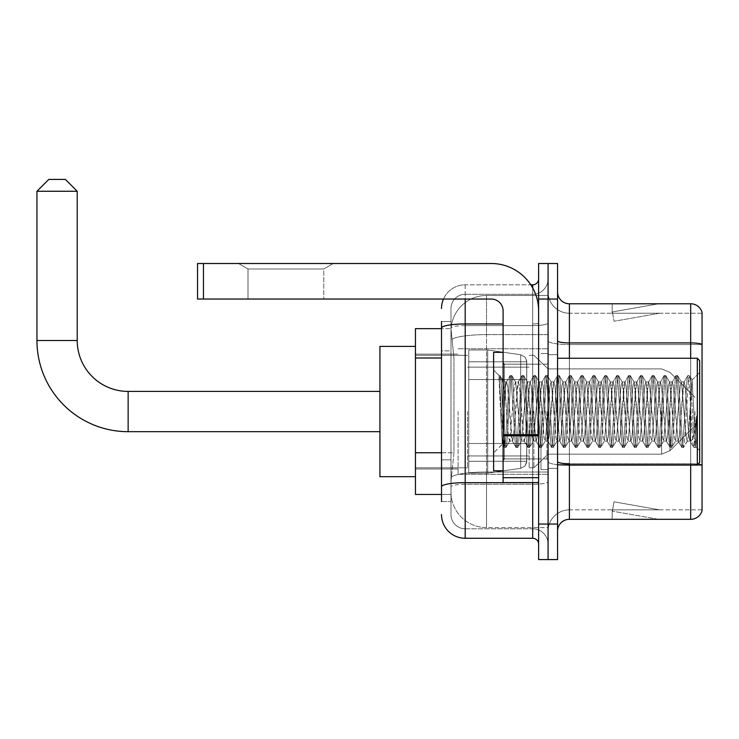 <?xml version="1.0" encoding="UTF-8"?>
<svg xmlns="http://www.w3.org/2000/svg" width="739" height="739" viewBox="0 0 739 739"><rect width="100%" height="100%" fill="white"/><g stroke="black" fill="none" stroke-linecap="round" stroke-linejoin="round"><path stroke-width="0.55" stroke-dasharray="3.69 2.77" d="M548.089 411.54L548.089 474.309L548.089 411.54M458.088 411.54L458.088 474.309L458.088 411.54M441.506 452.748L453.949 452.748L451.123 480.23L453.949 452.748L453.949 357.999L453.949 452.748L415.447 452.748L415.447 494.446L451.058 494.446L450.984 492.072A35.527 35.527 0 0 0 486.511 527.6L548.089 527.6L548.089 472.009L548.089 527.6L486.511 527.6L486.511 472.009L486.511 527.6A35.527 35.527 0 0 1 450.984 492.072L450.984 484.849L451.058 494.446L441.506 494.446M451.123 480.23L450.984 484.849L451.123 480.23M415.447 411.54L415.447 476.683L415.447 411.54M486.511 295.48L548.089 295.48L548.089 334.628L548.089 295.48L486.511 295.48A35.527 35.527 0 0 0 451.03 329.132L453.949 357.999L451.03 329.132A35.527 35.527 0 0 1 486.511 295.48L486.511 334.628L548.089 334.628L548.089 472.009L548.089 334.628L486.511 334.628L486.511 295.48A35.527 35.527 0 0 0 451.03 329.132M441.506 321.539L441.506 328.079L441.506 321.539L450.984 321.539L441.506 321.539L441.506 350.896L450.984 350.896L450.984 459.852L450.984 321.539L450.984 350.896L441.506 350.896L441.506 459.852L441.506 328.643L451.058 328.643L415.447 328.643L415.447 452.748M441.506 501.55L450.984 501.55L450.984 459.852L450.984 501.55L441.506 501.55L441.506 459.852L441.506 490.89M441.506 514.575A23.685 23.685 0 0 0 465.191 538.26L465.191 528.791A14.207 14.207 0 0 1 450.984 514.575L450.984 328.079L450.984 514.575A14.207 14.207 0 0 0 465.191 528.791L532.699 528.791L532.699 490.89L532.699 538.26A5.921 5.921 0 0 1 538.62 544.181L538.62 278.899L538.62 544.181M548.089 490.89L548.089 322.943L548.089 490.89M538.62 411.54L538.62 458.91L538.62 411.54M538.62 299.036L538.62 263.509L548.089 263.509L548.089 299.036L548.089 263.509L557.566 263.509L557.566 299.036L548.089 299.036L548.089 524.053L548.089 299.036L538.62 299.036L538.62 524.053L548.089 524.053L548.089 559.58L548.089 524.053L557.566 524.053L557.566 299.036M557.566 524.053L557.566 559.58L538.62 559.58L538.62 524.053M548.089 278.899L548.089 322.943L548.089 278.899A15.399 15.399 0 0 1 532.699 294.298A15.399 15.399 0 0 0 548.089 278.899A15.399 15.399 0 0 1 532.699 294.298L532.699 528.791L465.191 528.791L465.191 484.313L532.699 484.313A15.399 2.67 0 0 0 548.089 481.634A15.399 2.67 0 0 1 532.699 484.313L532.699 294.298L465.191 294.298L532.699 294.298M443.483 299.036A23.685 23.685 0 0 1 465.191 284.82L532.699 284.82A5.921 5.921 0 0 0 538.62 278.899A5.921 5.921 0 0 1 532.699 284.82L532.699 490.89L532.699 484.313L465.191 484.313L465.191 294.298L465.191 325.613L532.699 325.613A15.399 2.67 0 0 0 548.089 322.943A15.399 2.67 0 0 1 532.699 325.613L465.191 325.613L465.191 490.89L465.191 482.669L532.699 482.669A5.921 1.025 0 0 0 538.62 481.634A5.921 1.025 0 0 1 534.75 482.604M465.191 538.26L532.699 538.26M503.093 323.968L465.191 323.968A23.685 4.111 180 0 0 441.506 328.079L441.506 486.779A23.685 4.111 180 0 1 465.191 482.669L465.191 284.82A23.685 23.685 0 0 0 441.506 308.505A23.685 23.685 0 0 1 465.191 284.82L530.805 284.82M450.984 308.505L450.984 328.079L450.984 308.505A14.207 14.207 0 0 1 465.191 294.298A14.207 14.207 0 0 0 450.984 308.505A14.207 14.207 0 0 1 465.191 294.298M548.089 544.181A15.399 15.399 0 0 0 532.699 528.791A15.399 15.399 0 0 1 548.089 544.181A15.399 15.399 0 0 0 532.699 528.791M557.566 411.54L557.566 468.387L557.566 411.54M540.985 411.54L540.985 469.57L540.985 411.54M548.089 471.944L548.089 340.864L548.089 471.944M697.995 464.157A11.842 2.06 180 0 0 690.679 463.713L690.679 519.314A11.842 11.842 0 0 0 702.05 510.788L702.05 471.944L702.05 509.836L569.409 509.836L569.409 464.84M557.566 531.156L557.566 291.933L557.566 531.156A11.842 11.842 0 0 1 569.409 519.314L569.409 471.944L569.409 509.836L702.05 509.836L702.05 313.244L569.409 313.244A21.32 21.32 0 0 1 548.089 291.933L548.089 340.864L548.089 291.933A21.32 21.32 0 0 0 569.409 313.244L569.409 465.358A21.32 3.704 0 0 1 548.089 461.663A21.32 3.704 0 0 0 569.409 465.358L569.409 313.244A21.32 21.32 0 0 1 548.089 291.933M702.05 312.301A11.842 11.842 0 0 0 690.679 303.775L690.679 463.713A11.842 2.06 180 0 1 702.05 465.2L702.05 312.301A11.842 11.842 0 0 0 690.679 303.775L569.409 303.775A11.842 11.842 0 0 1 557.566 291.933M657.886 519.166A9.478 9.478 0 0 0 659.53 519.314L612.16 519.314L659.53 519.314A9.478 9.478 0 0 1 657.886 519.166A9.478 9.478 0 0 0 659.53 519.314A9.478 9.478 0 0 1 657.886 519.166A9.478 9.478 0 0 0 659.53 519.314A9.478 9.478 0 0 1 657.886 519.166A9.478 9.478 0 0 0 659.53 519.314A9.478 9.478 0 0 1 657.886 519.166A9.478 9.478 0 0 0 659.53 519.314A9.478 9.478 0 0 1 657.886 519.166A9.478 9.478 0 0 0 659.53 519.314A9.478 9.478 0 0 1 657.886 519.166A9.478 9.478 0 0 0 659.53 519.314A9.478 9.478 0 0 1 657.886 519.166A9.478 9.478 0 0 0 659.53 519.314A9.478 9.478 0 0 1 657.886 519.166A9.478 9.478 0 0 0 659.53 519.314A9.478 9.478 0 0 1 657.886 519.166L612.4 511.148L657.886 519.166M612.16 509.836L612.16 519.314L612.16 509.836L612.631 509.836L612.4 511.148L612.631 509.836L612.16 509.836L612.16 519.314L612.16 509.836L612.631 509.836L612.4 511.148L612.631 509.836L612.16 509.836L612.16 519.314L612.16 509.836L612.631 509.836L612.4 511.148L612.631 509.836L612.16 509.836L612.16 519.314L612.16 509.836L612.631 509.836L612.4 511.148L612.631 509.836L612.16 509.836L612.16 519.314L612.16 509.836L612.631 509.836L612.4 511.148L612.631 509.836L612.16 509.836L612.16 519.314L612.16 509.836L612.631 509.836L612.4 511.148L612.631 509.836L612.16 509.836L612.16 519.314L612.16 509.836L612.631 509.836L612.4 511.148L612.631 509.836L612.16 509.836L612.16 519.314L612.16 509.836L612.631 509.836L612.4 511.148L612.631 509.836L612.16 509.836L612.16 519.314L612.16 509.836L612.631 509.836L612.4 511.148L612.631 509.836L612.16 509.836M690.679 519.314L569.409 519.314M659.53 303.775L612.16 303.775L659.53 303.775A9.478 9.478 0 0 0 657.886 303.914A9.478 9.478 0 0 1 659.53 303.775A9.478 9.478 0 0 0 657.886 303.914A9.478 9.478 0 0 1 659.53 303.775A9.478 9.478 0 0 0 657.886 303.914A9.478 9.478 0 0 1 659.53 303.775A9.478 9.478 0 0 0 657.886 303.914A9.478 9.478 0 0 1 659.53 303.775A9.478 9.478 0 0 0 657.886 303.914A9.478 9.478 0 0 1 659.53 303.775A9.478 9.478 0 0 0 657.886 303.914A9.478 9.478 0 0 1 659.53 303.775A9.478 9.478 0 0 0 657.886 303.914A9.478 9.478 0 0 1 659.53 303.775A9.478 9.478 0 0 0 657.886 303.914A9.478 9.478 0 0 1 659.53 303.775A9.478 9.478 0 0 0 657.886 303.914A9.478 9.478 0 0 1 659.53 303.775M659.53 509.836L612.631 509.836L659.53 509.836L612.631 509.836L659.53 509.836L612.631 509.836L659.53 509.836L612.631 509.836L659.53 509.836L612.631 509.836L659.53 509.836L612.631 509.836L659.53 509.836L612.631 509.836L659.53 509.836L612.631 509.836L659.53 509.836L612.631 509.836L659.53 509.836L614.044 501.818L612.631 509.836L614.044 501.818L612.631 509.836L614.044 501.818L612.631 509.836L614.044 501.818L612.631 509.836L614.044 501.818L612.631 509.836L614.044 501.818L612.631 509.836L614.044 501.818L612.631 509.836L614.044 501.818L612.631 509.836L614.044 501.818L612.631 509.836L614.044 501.818L659.53 509.836M702.05 344.559L569.409 344.559L702.05 344.559L702.05 313.244L569.409 313.244M612.631 313.244L612.16 313.244L612.631 313.244L612.16 313.244L612.631 313.244L612.16 313.244L612.631 313.244L612.16 313.244L612.631 313.244L612.16 313.244L612.631 313.244L612.16 313.244L612.631 313.244L612.16 313.244L612.631 313.244L612.16 313.244L612.631 313.244L612.16 313.244L612.631 313.244L612.4 311.932L657.886 303.914L612.4 311.932L612.631 313.244L612.4 311.932L657.886 303.914L612.4 311.932L612.631 313.244L612.4 311.932L657.886 303.914L612.4 311.932L612.631 313.244L612.4 311.932L657.886 303.914L612.4 311.932L612.631 313.244L612.4 311.932L657.886 303.914L612.4 311.932L612.631 313.244L612.4 311.932L657.886 303.914L612.4 311.932L612.631 313.244L612.4 311.932L657.886 303.914L612.4 311.932L612.631 313.244L612.4 311.932L657.886 303.914L612.4 311.932L612.631 313.244L612.4 311.932L657.886 303.914L612.4 311.932L612.631 313.244L659.53 313.244L612.631 313.244L659.53 313.244L612.631 313.244L659.53 313.244L612.631 313.244L659.53 313.244L612.631 313.244L659.53 313.244L612.631 313.244L659.53 313.244L612.631 313.244L659.53 313.244L612.631 313.244L659.53 313.244L612.631 313.244L659.53 313.244L612.631 313.244L614.044 321.262L612.631 313.244M548.089 531.156A21.32 21.32 0 0 1 569.409 509.836A21.32 21.32 0 0 0 548.089 531.156A21.32 21.32 0 0 1 569.409 509.836M612.16 303.775L612.16 313.244L612.16 303.775M659.53 313.244L614.044 321.262L659.53 313.244M247.99 268.978L238.521 263.509L333.261 263.509L238.521 263.509L333.261 263.509L238.521 263.509L247.99 268.978L247.99 299.036L323.784 299.036L247.99 299.036L323.784 299.036L247.99 299.036L247.99 268.978L323.784 268.978L333.261 263.509L323.784 268.978L247.99 268.978L323.784 268.978L323.784 299.036L323.784 268.978L247.99 268.978M503.093 411.54L503.093 470.761L503.093 411.54M503.093 482.604L538.62 482.604L503.093 482.604L503.093 477.708L503.093 482.604L538.62 482.604L538.62 310.879A47.37 47.37 0 0 0 491.241 263.509L197.544 263.509L203.465 263.509L197.544 263.509L197.544 299.036L197.544 263.509L197.544 299.036L491.241 299.036A11.842 11.842 0 0 1 503.093 310.879L503.093 482.604M503.093 435.742L538.62 435.742L503.093 435.742L538.62 435.742L538.62 310.879A47.37 47.37 0 0 0 491.241 263.509L203.465 263.509L203.465 299.036L491.241 299.036A11.842 11.842 0 0 1 503.093 310.879L503.093 434.708L538.62 434.708L538.62 482.604L538.62 310.879A47.37 47.37 0 0 0 491.241 263.509L203.465 263.509L203.465 299.036L197.544 299.036L491.241 299.036A11.842 11.842 0 0 1 503.093 310.879L503.093 434.708L538.62 434.708L538.62 310.879M699.685 411.54L699.685 462.466L699.685 360.614L699.685 450.624L699.685 360.614L697.311 358.249L697.311 464.84L697.311 358.249L697.311 464.84L699.685 462.466L699.685 411.54M503.093 470.761L493.615 470.761L493.615 352.327L493.615 452.989L493.615 352.327L503.093 352.327M499.047 377.269L499.047 375.523L493.615 370.091L499.047 375.523L499.924 375.523L499.047 379.246L501.116 377.592L501.587 378.239L505.458 394.977L505.458 381.934L505.458 394.977L506.584 411.54L505.458 394.977L501.587 378.239L501.116 377.592L499.047 379.246L499.047 375.523L499.924 375.523L499.047 379.246L500.543 411.54L499.425 380.354L503.379 442.735L504.174 447.4L499.047 377.269M505.458 387.153L505.458 381.934L501.116 377.592L505.458 381.934L506.584 381.934L505.458 387.153L502.418 444.194L500.543 411.54L502.289 444.148L504.358 447.557L502.289 444.148L493.615 452.989L502.418 444.194L504.294 411.54L504.275 458.91L504.275 364.17L504.275 458.91L504.275 364.17L504.275 411.54L505.458 381.934L506.584 381.934L505.458 387.153M521.383 411.54L519.415 385.906L518.196 382.128L513.494 437.183L512.275 440.961L507.573 385.906L506.584 381.934L507.573 385.906L511.517 437.183L512.275 440.961L516.016 447.4L515.222 442.735L511.268 380.354L510.279 375.523L509.3 380.354L505.347 442.735L504.358 447.557L505.846 447.557L504.857 442.735L500.903 380.354L499.924 375.523L501.587 378.239L500.109 375.689L500.903 380.354L504.857 442.735L506.03 447.4L504.358 447.557L505.347 442.735L509.3 380.354L510.095 375.689L511.767 375.523L510.778 380.354L506.825 442.735L506.03 447.4L509.771 440.961L508.552 437.183L506.584 411.54L508.552 437.183L509.541 441.146L512.506 441.146L516.016 447.4L515.222 442.735L511.268 380.354L510.279 375.523L511.767 375.523L510.778 380.354L506.825 442.735L506.03 447.4L509.541 441.146L512.506 441.146L513.494 437.183L517.439 385.906L518.196 382.128L521.937 375.689L521.143 380.354L517.189 442.735L516.016 447.4L517.688 447.557L516.7 442.735L512.755 380.354L511.767 375.523L515.693 382.128L514.473 385.906L509.771 440.961L514.473 385.906L515.462 381.934L518.427 381.934L521.937 375.689L521.143 380.354L517.189 442.735L516.201 447.557L517.688 447.557L516.7 442.735L512.755 380.354L511.951 375.689L515.462 381.934L518.427 381.934L519.415 385.906L524.127 440.961L521.383 411.54M518.427 411.54L515.693 382.128L520.404 437.183L521.383 441.146L520.404 437.183L518.427 411.54M533.225 411.54L531.258 385.906L530.048 382.128L525.337 437.183L524.127 440.961L527.858 447.4L527.064 442.735L523.11 380.354L521.937 375.689L523.609 375.523L522.621 380.354L518.676 442.735L517.688 447.557L521.614 440.961L524.348 441.146L527.858 447.4L527.064 442.735L523.11 380.354L522.122 375.523L523.609 375.523L522.621 380.354L518.676 442.735L517.873 447.4L521.383 441.146L524.348 441.146L525.337 437.183L529.281 385.906L530.048 382.128L533.78 375.689L532.985 380.354L529.032 442.735L527.858 447.4L529.53 447.557L528.542 442.735L524.598 380.354L523.609 375.523L527.535 382.128L526.325 385.906L521.614 440.961L526.325 385.906L527.304 381.934L530.269 381.934L533.78 375.689L532.985 380.354L529.032 442.735L528.043 447.557L529.53 447.557L528.542 442.735L524.598 380.354L523.794 375.689L527.304 381.934L530.269 381.934L531.258 385.906L535.969 440.961L533.225 411.54M530.269 411.54L527.535 382.128L532.246 437.183L533.225 441.146L532.246 437.183L530.269 411.54M545.068 411.54L543.1 385.906L541.89 382.128L537.179 437.183L535.969 440.961L539.701 447.4L538.907 442.735L534.953 380.354L533.78 375.689L535.452 375.523L534.463 380.354L530.519 442.735L529.53 447.557L533.456 440.961L536.191 441.146L539.701 447.4L538.907 442.735L534.953 380.354L533.974 375.523L535.452 375.523L534.463 380.354L530.519 442.735L529.715 447.4L533.225 441.146L536.191 441.146L537.179 437.183L541.124 385.906L541.89 382.128L545.622 375.689L544.828 380.354L540.874 442.735L539.701 447.4L541.373 447.557L540.385 442.735L536.44 380.354L535.452 375.523L539.378 382.128L538.168 385.906L533.456 440.961L538.168 385.906L539.147 381.934L542.112 381.934L545.622 375.689L544.828 380.354L540.874 442.735L539.895 447.557L541.373 447.557L540.385 442.735L536.44 380.354L535.636 375.689L539.147 381.934L542.112 381.934L543.1 385.906L547.811 440.961L545.068 411.54M542.112 411.54L539.378 382.128L544.089 437.183L545.068 441.146L544.089 437.183L542.112 411.54M556.91 411.54L554.943 385.906L553.733 382.128L549.022 437.183L547.811 440.961L551.543 447.4L550.749 442.735L546.795 380.354L545.622 375.689L547.294 375.523L546.306 380.354L542.361 442.735L541.373 447.557L545.299 440.961L548.033 441.146L551.543 447.4L550.749 442.735L546.795 380.354L545.816 375.523L547.294 375.523L546.306 380.354L542.361 442.735L541.558 447.4L545.068 441.146L548.033 441.146L549.022 437.183L552.966 385.906L553.733 382.128L557.474 375.689L556.67 380.354L552.717 442.735L551.543 447.4L553.215 447.557L552.227 442.735L548.283 380.354L547.294 375.523L551.22 382.128L550.01 385.906L545.299 440.961L550.01 385.906L550.989 381.934L553.954 381.934L557.474 375.689L556.67 380.354L552.717 442.735L551.737 447.557L553.215 447.557L552.227 442.735L548.283 380.354L547.479 375.689L550.989 381.934L553.954 381.934L554.943 385.906L559.654 440.961L556.91 411.54M553.954 411.54L551.22 382.128L555.931 437.183L556.91 441.146L555.931 437.183L553.954 411.54M568.762 411.54L566.785 385.906L565.575 382.128L560.864 437.183L559.654 440.961L563.395 447.4L562.591 442.735L558.638 380.354L557.474 375.689L559.137 375.523L558.148 380.354L554.204 442.735L553.215 447.557L557.141 440.961L559.876 441.146L563.395 447.4L562.591 442.735L558.638 380.354L557.659 375.523L559.137 375.523L558.148 380.354L554.204 442.735L553.4 447.4L556.91 441.146L559.876 441.146L560.864 437.183L564.808 385.906L565.575 382.128L569.316 375.689L568.513 380.354L564.559 442.735L563.395 447.4L565.058 447.557L564.069 442.735L560.125 380.354L559.137 375.523L563.063 382.128L561.852 385.906L557.141 440.961L561.852 385.906L562.841 381.934L565.797 381.934L569.316 375.689L568.513 380.354L564.559 442.735L563.58 447.557L565.058 447.557L564.069 442.735L560.125 380.354L559.321 375.689L562.841 381.934L565.797 381.934L566.785 385.906L571.496 440.961L568.762 411.54M565.797 411.54L563.063 382.128L567.774 437.183L568.762 441.146L567.774 437.183L565.797 411.54M580.605 411.54L578.628 385.906L577.418 382.128L572.707 437.183L571.496 440.961L575.238 447.4L574.434 442.735L570.49 380.354L569.316 375.689L570.979 375.523L569.991 380.354L566.046 442.735L565.058 447.557L568.984 440.961L571.718 441.146L575.238 447.4L574.434 442.735L570.49 380.354L569.501 375.523L570.979 375.523L569.991 380.354L566.046 442.735L565.243 447.4L568.762 441.146L571.718 441.146L572.707 437.183L576.651 385.906L577.418 382.128L581.159 375.689L580.355 380.354L576.411 442.735L575.238 447.4L576.9 447.557L575.912 442.735L571.968 380.354L570.979 375.523L574.905 382.128L573.695 385.906L568.984 440.961L573.695 385.906L574.683 381.934L577.639 381.934L581.159 375.689L580.355 380.354L576.411 442.735L575.422 447.557L576.9 447.557L575.912 442.735L571.968 380.354L571.164 375.689L574.683 381.934L577.639 381.934L578.628 385.906L583.339 440.961L580.605 411.54M577.639 411.54L574.905 382.128L579.616 437.183L580.605 441.146L579.616 437.183L577.639 411.54M592.447 411.54L590.47 385.906L589.26 382.128L584.549 437.183L583.339 440.961L587.08 447.4L586.276 442.735L582.332 380.354L581.159 375.689L582.822 375.523L581.833 380.354L577.889 442.735L576.9 447.557L580.826 440.961L583.561 441.146L587.08 447.4L586.276 442.735L582.332 380.354L581.344 375.523L582.822 375.523L581.833 380.354L577.889 442.735L577.085 447.4L580.605 441.146L583.561 441.146L584.549 437.183L588.493 385.906L589.26 382.128L593.001 375.689L592.198 380.354L588.253 442.735L587.08 447.4L588.743 447.557L587.754 442.735L583.81 380.354L582.822 375.523L586.748 382.128L585.537 385.906L580.826 440.961L585.537 385.906L586.526 381.934L589.482 381.934L593.001 375.689L592.198 380.354L588.253 442.735L587.265 447.557L588.743 447.557L587.754 442.735L583.81 380.354L583.006 375.689L586.526 381.934L589.482 381.934L590.47 385.906L595.181 440.961L592.447 411.54M589.482 411.54L586.748 382.128L591.459 437.183L592.447 441.146L591.459 437.183L589.482 411.54M604.29 411.54L602.313 385.906L601.103 382.128L596.391 437.183L595.181 440.961L598.923 447.4L598.119 442.735L594.174 380.354L593.001 375.689L594.664 375.523L593.676 380.354L589.731 442.735L588.743 447.557L592.669 440.961L595.403 441.146L598.923 447.4L598.119 442.735L594.174 380.354L593.186 375.523L594.664 375.523L593.676 380.354L589.731 442.735L588.928 447.4L592.447 441.146L595.403 441.146L596.391 437.183L600.336 385.906L601.103 382.128L604.844 375.689L604.04 380.354L600.096 442.735L598.923 447.4L600.585 447.557L599.597 442.735L595.652 380.354L594.664 375.523L598.59 382.128L597.38 385.906L592.669 440.961L597.38 385.906L598.368 381.934L601.324 381.934L604.844 375.689L604.04 380.354L600.096 442.735L599.107 447.557L600.585 447.557L599.597 442.735L595.652 380.354L594.849 375.689L598.368 381.934L601.324 381.934L602.313 385.906L607.024 440.961L604.29 411.54M601.324 411.54L599.357 385.906L598.59 382.128L603.301 437.183L604.29 441.146L603.301 437.183L601.324 411.54M616.132 411.54L614.155 385.906L612.945 382.128L608.234 437.183L607.024 440.961L610.765 447.4L609.961 442.735L606.017 380.354L604.844 375.689L606.507 375.523L605.518 380.354L601.574 442.735L600.585 447.557L604.511 440.961L607.246 441.146L610.765 447.4L609.961 442.735L606.017 380.354L605.029 375.523L606.507 375.523L605.518 380.354L601.574 442.735L600.77 447.4L604.29 441.146L607.246 441.146L608.234 437.183L612.178 385.906L612.945 382.128L616.686 375.689L615.883 380.354L611.938 442.735L610.765 447.4L612.428 447.557L611.439 442.735L607.495 380.354L606.507 375.523L610.432 382.128L609.222 385.906L604.511 440.961L609.222 385.906L610.211 381.934L613.167 381.934L616.686 375.689L615.883 380.354L611.938 442.735L610.95 447.557L612.428 447.557L611.439 442.735L607.495 380.354L606.691 375.689L610.211 381.934L613.167 381.934L614.155 385.906L618.866 440.961L616.132 411.54M613.167 411.54L611.199 385.906L610.432 382.128L615.144 437.183L616.132 441.146L615.144 437.183L613.167 411.54M627.974 411.54L625.998 385.906L624.788 382.128L620.076 437.183L618.866 440.961L622.607 447.4L621.804 442.735L617.859 380.354L616.686 375.689L618.349 375.523L617.361 380.354L613.416 442.735L612.428 447.557L616.354 440.961L619.088 441.146L622.607 447.4L621.804 442.735L617.859 380.354L616.871 375.523L618.349 375.523L617.361 380.354L613.416 442.735L612.613 447.4L616.132 441.146L619.088 441.146L620.076 437.183L624.021 385.906L624.788 382.128L628.529 375.689L627.725 380.354L623.781 442.735L622.607 447.4L624.27 447.557L623.282 442.735L619.337 380.354L618.349 375.523L622.275 382.128L621.065 385.906L616.354 440.961L621.065 385.906L622.053 381.934L625.009 381.934L628.529 375.689L627.725 380.354L623.781 442.735L622.792 447.557L624.27 447.557L623.282 442.735L619.337 380.354L618.534 375.689L622.053 381.934L625.009 381.934L625.998 385.906L630.709 440.961L627.974 411.54M625.009 411.54L623.042 385.906L622.275 382.128L626.986 437.183L627.974 441.146L626.986 437.183L625.009 411.54M639.817 411.54L637.84 385.906L636.63 382.128L631.919 437.183L630.709 440.961L634.45 447.4L633.646 442.735L629.702 380.354L628.529 375.689L630.191 375.523L629.203 380.354L625.259 442.735L624.27 447.557L628.196 440.961L630.93 441.146L634.45 447.4L633.646 442.735L629.702 380.354L628.713 375.523L630.191 375.523L629.203 380.354L625.259 442.735L624.455 447.4L627.974 441.146L630.93 441.146L631.919 437.183L635.873 385.906L636.63 382.128L640.371 375.689L639.568 380.354L635.623 442.735L634.45 447.4L636.113 447.557L635.124 442.735L631.18 380.354L630.191 375.523L634.117 382.128L632.907 385.906L628.196 440.961L632.907 385.906L633.896 381.934L636.852 381.934L640.371 375.689L639.568 380.354L635.623 442.735L634.635 447.557L636.113 447.557L635.124 442.735L631.18 380.354L630.376 375.689L633.896 381.934L636.852 381.934L637.84 385.906L642.551 440.961L639.817 411.54M636.852 411.54L634.884 385.906L634.117 382.128L638.829 437.183L639.817 441.146L638.829 437.183L636.852 411.54M651.659 411.54L649.683 385.906L648.472 382.128L643.761 437.183L642.551 440.961L646.292 447.4L645.489 442.735L641.544 380.354L640.371 375.689L642.034 375.523L641.046 380.354L637.101 442.735L636.113 447.557L640.039 440.961L642.773 441.146L646.292 447.4L645.489 442.735L641.544 380.354L640.556 375.523L642.034 375.523L641.046 380.354L637.101 442.735L636.297 447.4L639.817 441.146L642.773 441.146L643.761 437.183L647.715 385.906L648.472 382.128L652.214 375.689L651.41 380.354L647.466 442.735L646.292 447.4L647.955 447.557L646.967 442.735L643.022 380.354L642.034 375.523L645.96 382.128L644.75 385.906L640.039 440.961L644.75 385.906L645.738 381.934L648.694 381.934L652.214 375.689L651.41 380.354L647.466 442.735L646.477 447.557L647.955 447.557L646.967 442.735L643.022 380.354L642.219 375.689L645.738 381.934L648.694 381.934L649.683 385.906L654.394 440.961L651.659 411.54M648.694 411.54L646.727 385.906L645.96 382.128L650.671 437.183L651.659 441.146L650.671 437.183L648.694 411.54M663.502 411.54L661.525 385.906L660.315 382.128L655.604 437.183L654.394 440.961L658.135 447.4L657.331 442.735L653.387 380.354L652.214 375.689L653.876 375.523L652.888 380.354L648.944 442.735L647.955 447.557L651.881 440.961L654.615 441.146L658.135 447.4L657.331 442.735L653.387 380.354L652.398 375.523L653.876 375.523L652.888 380.354L648.944 442.735L648.14 447.4L651.659 441.146L654.615 441.146L655.604 437.183L659.558 385.906L660.315 382.128L664.056 375.689L663.252 380.354L659.308 442.735L658.135 447.4L659.798 447.557L658.809 442.735L654.865 380.354L653.876 375.523L657.802 382.128L656.592 385.906L651.881 440.961L656.592 385.906L657.581 381.934L660.537 381.934L664.056 375.689L663.252 380.354L659.308 442.735L658.32 447.557L659.798 447.557L658.809 442.735L654.865 380.354L654.061 375.689L657.581 381.934L660.537 381.934L661.525 385.906L666.236 440.961L663.502 411.54M660.537 411.54L658.569 385.906L657.802 382.128L662.514 437.183L663.502 441.146L662.514 437.183L660.537 411.54M675.344 411.54L673.368 385.906L672.157 382.128L667.446 437.183L666.236 440.961L669.977 447.4L669.174 442.735L665.229 380.354L664.056 375.689L665.719 375.523L664.74 380.354L660.786 442.735L659.798 447.557L663.724 440.961L666.458 441.146L669.977 447.4L669.174 442.735L665.229 380.354L664.241 375.523L665.719 375.523L664.74 380.354L660.786 442.735L659.982 447.4L663.502 441.146L666.458 441.146L667.446 437.183L671.4 385.906L672.157 382.128L675.899 375.689L675.095 380.354L671.151 442.735L669.977 447.4L671.64 447.557L670.661 442.735L666.707 380.354L665.719 375.523L669.645 382.128L668.435 385.906L663.724 440.961L668.435 385.906L669.423 381.934L672.379 381.934L675.899 375.689L675.095 380.354L671.151 442.735L670.162 447.557L671.64 447.557L670.661 442.735L666.707 380.354L665.904 375.689L669.423 381.934L672.379 381.934L673.368 385.906L678.079 440.961L675.344 411.54M672.379 411.54L670.412 385.906L669.645 382.128L674.356 437.183L675.344 441.146L674.356 437.183L672.379 411.54M687.187 411.54L685.21 385.906L684 382.128L679.289 437.183L678.079 440.961L681.82 447.4L681.016 442.735L677.072 380.354L675.899 375.689L677.561 375.523L676.582 380.354L672.629 442.735L671.64 447.557L675.566 440.961L678.31 441.146L681.82 447.4L681.016 442.735L677.072 380.354L676.083 375.523L677.561 375.523L676.582 380.354L672.629 442.735L671.825 447.4L675.344 441.146L678.31 441.146L679.289 437.183L683.242 385.906L684 382.128L687.741 375.689L686.937 380.354L682.993 442.735L681.82 447.4L683.483 447.557L682.503 442.735L678.55 380.354L677.561 375.523L681.487 382.128L680.277 385.906L675.566 440.961L680.277 385.906L681.266 381.934L684.231 381.934L687.741 375.689L686.937 380.354L682.993 442.735L682.005 447.557L683.483 447.557L682.503 442.735L678.55 380.354L677.746 375.689L681.266 381.934L684.231 381.934L685.21 385.906L687.187 411.54C688.175 429.525 689.164 439.4 690.152 441.146L690.152 411.54L688.175 437.183L687.187 441.146L686.198 437.183L681.487 382.128L686.198 437.183L687.187 441.146L690.152 441.146L693.662 447.4L692.859 442.735L688.914 380.354L687.926 375.523L689.404 375.523L688.425 380.354L684.471 442.735L683.483 447.557L687.187 441.146L690.152 441.146L690.152 411.54L692.027 380.068L695.796 446.762L696.6 439.502L696.6 415.854C694.623 433.488 692.471 441.913 690.152 441.146L693.662 447.4L692.859 442.735L688.914 380.354L687.926 375.523L689.404 375.523L688.425 380.354L684.471 442.735L683.677 447.4L687.409 440.961L688.175 437.183L692.027 380.068L695.796 446.762L696.6 439.502L695.519 447.4L694.346 442.735L690.392 380.354L689.404 375.523L690.392 380.354L694.346 442.735L695.519 447.4L696.6 439.502L696.6 415.854L694.836 442.735L693.662 447.4L695.325 447.557L693.847 447.557L694.836 442.735L696.6 415.854C694.623 433.488 692.471 441.913 690.152 441.146C689.164 439.4 688.175 429.525 687.187 411.54M415.447 476.683L379.92 476.683L415.447 476.683L379.92 476.683L415.447 476.683L379.92 476.683L415.447 476.683L379.92 476.683L379.92 346.406L379.92 476.683L379.92 346.406L379.92 476.683L379.92 346.406L379.92 476.683L379.92 346.406L379.92 476.683L379.92 346.406L379.92 476.683L379.92 346.406L379.92 476.683L379.92 346.406L379.92 476.683L379.92 391.411L128.143 391.411L128.143 431.678A91.193 91.193 0 0 1 36.95 340.485L36.95 191.262L77.216 191.262L36.95 191.262L77.216 191.262L36.95 191.262L77.216 191.262L36.95 191.262L77.216 191.262L36.95 191.262L77.216 191.262L36.95 191.262L77.216 191.262L36.95 191.262L77.216 191.262L36.95 191.262L77.216 191.262L65.374 179.42L48.792 179.42L65.374 179.42L77.216 191.262L77.216 340.485L77.216 191.262L65.374 179.42L48.792 179.42L36.95 191.262L48.792 179.42L65.374 179.42L48.792 179.42L65.374 179.42L77.216 191.262L77.216 340.485L77.216 191.262L65.374 179.42L48.792 179.42L36.95 191.262L36.95 340.485L36.95 191.262L48.792 179.42L65.374 179.42L48.792 179.42L65.374 179.42L77.216 191.262L77.216 340.485L77.216 191.262L65.374 179.42L48.792 179.42L36.95 191.262L36.95 340.485L36.95 191.262L48.792 179.42L65.374 179.42L48.792 179.42L65.374 179.42L48.792 179.42L36.95 191.262L36.95 340.485L36.95 191.262M415.447 346.406L379.92 346.406L415.447 346.406L379.92 346.406L415.447 346.406L379.92 346.406L415.447 346.406L379.92 346.406L379.92 411.54L379.92 391.411L128.143 391.411A50.926 50.926 0 0 1 77.216 340.485L77.216 191.262M694.946 411.54L694.946 425.756L694.946 411.54M533.881 411.54L533.881 467.796L533.881 411.54M529.142 411.54L529.142 467.796L529.142 411.54M467.556 411.54L467.556 467.796L467.556 411.54M468.748 379.569L468.748 473.126L468.748 443.52L526.778 443.511L526.778 461.284L526.778 361.805L526.778 379.569L468.748 379.569L468.748 361.805L468.748 461.284L468.748 443.52L526.778 443.52L526.778 361.805L526.778 379.569L468.748 379.569L468.748 349.963L468.748 473.126L468.748 443.52L526.778 443.52L526.778 361.805L526.778 379.569L468.748 379.569L468.748 361.805L468.748 461.284L468.748 443.52L487.694 443.52L487.694 349.963L487.694 379.569L468.748 379.569L468.748 349.963L468.748 473.126L468.748 443.52L526.778 443.52L526.778 361.805L526.778 379.569L468.748 379.569L468.748 361.805L468.748 461.284L468.748 443.52L526.778 443.52L526.778 361.805L526.778 379.569L468.748 379.569L468.748 349.963L468.748 473.126L468.748 443.52L526.778 443.52L526.778 361.805L526.778 379.569L468.748 379.569L468.748 361.805L468.748 461.284L468.748 443.52L487.694 443.52L487.694 349.963L487.694 379.569L468.748 379.569L468.748 349.963L468.748 473.126L468.748 443.52L526.778 443.52L526.778 361.805L526.778 379.569L468.748 379.569L468.748 361.805L468.748 461.284L468.748 443.52L526.778 443.52L526.778 361.805L526.778 379.569L468.748 379.569L468.748 349.963L468.748 473.126L468.748 443.52L526.778 443.52L526.778 461.293L468.748 461.284L468.748 443.52L487.694 443.52L487.694 473.126L487.694 349.963L487.694 379.569L468.748 379.569L468.748 361.805L468.748 461.284L468.748 443.52L526.778 443.52L526.778 461.293L468.748 461.284L468.748 443.52L526.778 443.52L526.778 461.293L468.748 461.284L468.748 361.805L468.748 461.284L526.778 461.284L468.748 461.284L526.778 461.284L468.748 461.284L526.778 461.284L525.05 465.939L520.69 468.323L520.69 443.52L526.778 443.52L526.667 462.522L525.05 465.939L520.69 468.323L520.69 443.52L526.778 443.52L526.667 462.522L525.05 465.939L520.69 468.323L520.69 443.52L526.778 443.52L526.667 462.522L525.05 465.939L520.69 468.323L520.69 443.52L526.778 443.52L526.667 462.522L525.05 465.939L520.69 468.323L520.69 443.52L487.694 443.52L487.694 473.126L487.694 349.963L487.694 379.569L468.748 379.569L468.748 473.126L468.748 443.52L526.778 443.52L526.667 462.522L525.05 465.939L520.69 468.323L520.69 443.52L487.694 443.52L487.694 473.126L487.694 349.963L487.694 379.569L520.69 379.569L487.694 379.569L487.694 349.963L487.694 379.569L520.69 379.569L487.694 379.569L487.694 349.963L487.694 473.126L487.694 411.54L487.694 473.126L487.694 443.52L520.69 443.52L487.694 443.52L487.694 473.126L487.694 443.52L468.748 443.52L468.748 473.126L487.694 473.126L520.69 468.323L520.69 443.52L520.69 468.323L487.694 473.126L468.748 473.126L487.694 473.126L520.69 468.323L487.694 473.126L468.748 473.126L487.694 473.126L520.69 468.323L487.694 473.126L468.748 473.126L487.694 473.126L520.69 468.323L525.05 465.939L526.778 461.293L525.05 465.939L520.69 468.323L487.694 473.126L468.748 473.126L468.748 349.963L487.694 349.963L520.69 354.757L520.69 468.323L520.69 354.757L520.69 468.323L520.69 354.757L520.69 468.323L520.69 354.757L520.69 468.323L520.69 354.757L525.05 357.149L526.778 361.787L468.748 361.805L468.748 379.569L468.748 349.963L487.694 349.963L520.69 354.757L525.05 357.149L526.778 361.787L468.748 361.805L468.748 379.569L526.778 379.569L520.69 379.569L520.69 354.757L525.05 357.149L526.778 361.787L468.748 361.805L526.778 361.787L468.748 361.805L526.778 361.787L468.748 361.805L526.778 361.787L526.778 379.569L468.748 379.569L526.778 379.569L520.69 379.569L520.69 354.757L487.694 349.963L468.748 349.963L487.694 349.963L520.69 354.757L525.05 357.149L526.778 361.787L526.778 379.569L520.69 379.569L520.69 354.757L525.05 357.149L526.667 360.558L526.778 379.569L468.748 379.569M128.143 431.678A91.193 91.193 0 0 1 36.95 340.485L77.216 340.485L36.95 340.485A91.193 91.193 0 0 0 128.143 431.678A91.193 91.193 0 0 1 36.95 340.485A91.193 91.193 0 0 0 128.143 431.678A91.193 91.193 0 0 1 36.95 340.485A91.193 91.193 0 0 0 128.143 431.678L379.92 431.678M379.92 391.411L128.143 391.411A50.926 50.926 0 0 1 77.216 340.485L36.95 340.485M128.143 391.411A50.926 50.926 0 0 1 77.216 340.485A50.926 50.926 0 0 0 128.143 391.411A50.926 50.926 0 0 1 77.216 340.485A50.926 50.926 0 0 0 128.143 391.411A50.926 50.926 0 0 1 77.216 340.485M526.778 379.569L520.69 379.569L520.69 354.757L487.694 349.963L468.748 349.963L487.694 349.963L520.69 354.757L525.05 357.149L526.667 360.558L526.778 379.569L526.667 360.558L525.05 357.149L520.69 354.757L487.694 349.963L468.748 349.963L487.694 349.963L520.69 354.757L525.05 357.149L526.667 360.558L526.778 379.569M538.62 435.742L538.62 482.604M486.511 472.009A35.527 6.171 180 0 0 451.409 477.218A35.527 6.171 180 0 1 486.511 472.009L548.089 472.009L486.511 472.009L486.511 334.628L486.511 472.009M451.908 339.395A35.527 6.171 180 0 1 486.511 334.628A35.527 6.171 180 0 0 451.908 339.395M450.984 492.072A35.527 35.527 0 0 0 486.511 527.6M441.506 357.999L415.447 357.999M532.699 482.604L532.699 287.942M465.191 284.82L465.191 299.036M538.62 322.943A5.921 1.025 0 0 1 532.699 323.968A5.921 1.025 -0 0 0 538.62 322.943M465.191 325.613A14.207 2.466 180 0 0 450.984 328.079A14.207 2.466 180 0 1 465.191 325.613M465.191 484.313A14.207 2.466 180 0 0 450.984 486.779A14.207 2.466 180 0 1 465.191 484.313M465.191 528.791A14.207 14.207 0 0 1 450.984 514.575M450.984 459.852L441.506 459.852L450.984 459.852M690.679 464.84L690.679 463.713L569.409 463.713L569.409 303.775M557.566 340.864A11.842 2.06 0 0 0 569.409 342.914L690.679 342.914A11.842 2.06 180 0 1 702.05 344.402M569.409 358.249L569.409 463.713L690.679 463.713L690.679 358.249M557.566 461.663A11.842 2.06 0 0 0 569.409 463.713M702.05 465.358L569.409 465.358L702.05 465.358M548.089 340.864A21.32 3.704 0 0 0 569.409 344.559A21.32 3.704 0 0 1 548.089 340.864M503.093 477.708L538.62 477.708M546.906 411.54L546.906 458.91L546.906 411.54M669.987 411.54L669.987 450.707L669.987 411.54M661.617 411.54L661.617 454.18L661.617 411.54M520.69 379.569L520.69 354.757L520.69 379.569M538.62 434.708L503.093 434.708M203.465 299.036L203.465 263.509M458.088 348.771L548.089 348.771L458.088 348.771M415.447 354.101L458.088 354.101L415.447 354.101M415.447 468.979L458.088 468.979L415.447 468.979M458.088 474.309L548.089 474.309L458.088 474.309M538.62 364.17L503.093 364.17L538.62 364.17M538.62 458.91L503.093 458.91L538.62 458.91M548.089 354.692L557.566 354.692L548.089 354.692M540.985 469.57L548.089 469.57L540.985 469.57M540.985 353.51L548.089 353.51L540.985 353.51M548.089 468.387L557.566 468.387L548.089 468.387M557.566 464.84L697.311 464.84M504.275 364.17L546.906 364.17L548.089 362.988L546.906 364.17L504.275 364.17L503.093 362.988M504.275 458.91L546.906 458.91L548.089 460.101L546.906 458.91L504.275 458.91L503.093 460.101M692.027 380.068L699.685 372.465L692.027 380.068M695.796 446.762L699.685 450.624L695.796 446.762M557.566 358.249L697.311 358.249M692.166 380.114L689.598 375.689L692.166 380.114M695.916 446.716L695.519 447.4L695.916 446.716M506.354 382.128L510.095 375.689L506.354 382.128M694.946 425.756L669.987 450.707L661.617 454.18L669.987 450.707L694.946 425.756L669.987 450.707L661.617 454.18L669.987 450.707L694.946 425.756L669.987 450.707L661.617 454.18L669.987 450.707L694.946 425.756L669.987 450.707L661.617 454.18L669.987 450.707L694.946 425.756M548.089 454.18L661.617 454.18L548.089 454.18L533.881 467.796L529.142 467.796L533.881 467.796L548.089 454.18L661.617 454.18L548.089 454.18L533.881 467.796L529.142 467.796L533.881 467.796L548.089 454.18L661.617 454.18L548.089 454.18L533.881 467.796L529.142 467.796L533.881 467.796L548.089 454.18L661.617 454.18L548.089 454.18L533.881 467.796L529.142 467.796L533.881 467.796L548.089 454.18M467.556 455.954L529.142 455.954L467.556 455.954M415.447 467.796L467.556 467.796L415.447 467.796M415.447 355.293L467.556 355.293L415.447 355.293M467.556 367.135L529.142 367.135L467.556 367.135M529.142 355.293L533.881 355.293L548.089 368.909L661.617 368.909L669.987 372.373L694.946 397.333L669.987 372.373L661.617 368.909L669.987 372.373L694.946 397.333L669.987 372.373L661.617 368.909L669.987 372.373L694.946 397.333L669.987 372.373L661.617 368.909L669.987 372.373L694.946 397.333L669.987 372.373L661.617 368.909L548.089 368.909L533.881 355.293L529.142 355.293L533.881 355.293L548.089 368.909L661.617 368.909L548.089 368.909L533.881 355.293L529.142 355.293L533.881 355.293L548.089 368.909L661.617 368.909L548.089 368.909L533.881 355.293L529.142 355.293L533.881 355.293L548.089 368.909L661.617 368.909L548.089 368.909L533.881 355.293L529.142 355.293"/><path stroke-width="1.11" d="M441.506 501.55L441.506 328.079L441.506 328.643L415.447 328.643L415.447 494.446L441.506 494.446M538.62 524.053L538.62 559.58L548.089 559.58L548.089 524.053L548.089 559.58L557.566 559.58L557.566 524.053L548.089 524.053L548.089 299.036L548.089 524.053L538.62 524.053L538.62 299.036L548.089 299.036L548.089 263.509L548.089 299.036L557.566 299.036L557.566 524.053M557.566 299.036L557.566 263.509L538.62 263.509L538.62 299.036M465.191 299.036L465.191 538.26L532.699 538.26L532.699 482.604M530.805 284.82L532.699 284.82A5.921 5.921 0 0 0 538.62 278.899M441.506 490.89L441.506 486.779A23.685 4.111 180 0 1 465.191 482.669L532.699 482.669A5.921 1.025 0 0 0 534.75 482.604M503.093 323.968L465.191 323.968A23.685 4.111 180 0 0 441.506 328.079L441.506 321.539M538.62 544.181A5.921 5.921 0 0 0 532.699 538.26M441.506 308.505A23.685 23.685 0 0 1 443.483 299.036M465.191 538.26A23.685 23.685 0 0 1 441.506 514.575M557.566 531.156A11.842 11.842 0 0 1 569.409 519.314L690.679 519.314L690.679 464.84M702.05 312.301A11.842 11.842 0 0 0 690.679 303.775A11.842 11.842 0 0 1 702.05 312.301L702.05 510.788A11.842 11.842 0 0 1 690.679 519.314M702.05 344.402A11.842 2.06 180 0 0 690.679 342.914L690.679 303.775L569.409 303.775A11.842 11.842 0 0 1 557.566 291.933A11.842 11.842 0 0 0 569.409 303.775L569.409 358.249M702.05 344.559L702.05 465.2A11.842 2.06 180 0 0 697.995 464.157M379.92 431.678L128.143 431.678A91.193 91.193 0 0 1 36.95 340.485L36.95 191.262L48.792 179.42L65.374 179.42L77.216 191.262L36.95 191.262M128.143 431.678L128.143 391.411A50.926 50.926 0 0 1 77.216 340.485L77.216 191.262M415.447 346.406L379.92 346.406L379.92 476.683L415.447 476.683M538.62 482.604L503.093 482.604L503.093 434.708L538.62 434.708M538.62 310.879A47.37 47.37 0 0 0 491.241 263.509L203.465 263.509L203.465 299.036L491.241 299.036A11.842 11.842 0 0 1 503.093 310.879L503.093 434.708M203.465 299.036L197.544 299.036L197.544 263.509L203.465 263.509M697.311 358.249L699.685 360.614L699.685 462.466L697.311 464.84L697.311 358.249L557.566 358.249M503.093 352.327L493.615 352.327L493.615 470.761L503.093 470.761M441.506 357.999L415.447 357.999M441.506 452.748L415.447 452.748M532.699 287.942L532.699 284.82M569.409 464.84L569.409 519.314M690.679 358.249L690.679 342.914L569.409 342.914A11.842 2.06 0 0 1 557.566 340.864M569.409 463.713A11.842 2.06 -0 0 1 557.566 461.663M36.95 340.485L77.216 340.485M538.62 435.742L503.093 435.742M503.093 477.708L538.62 477.708M379.92 391.411L128.143 391.411M557.566 464.84L697.311 464.84M504.275 364.17L503.093 362.988M504.275 458.91L503.093 460.101"/></g></svg>
